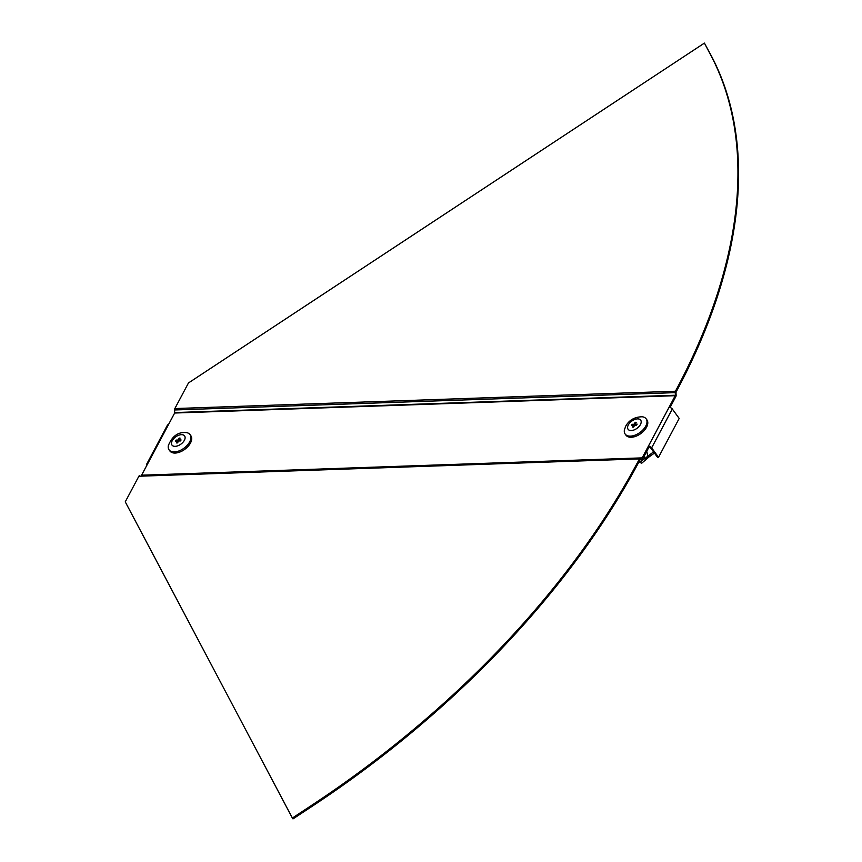 <?xml version="1.0" encoding="UTF-8"?>
<svg xmlns="http://www.w3.org/2000/svg" width="862" height="862" viewBox="0 0 862 862"><rect width="100%" height="100%" fill="white"/><g stroke="black" fill="none" stroke-linecap="round" stroke-linejoin="round"><path stroke-width="1.29" d="M642.793 458.724L642.168 457.873L640.283 458.25A1.939 1.218 -92 0 0 639.453 458.896L638.343 460.998A640.509 367.363 143.9 0 1 312.777 804.591L292.358 818.038L292.994 818.9L313.402 805.453A640.509 367.363 143.9 0 0 638.968 461.86L640.089 459.758L641.974 459.381A1.939 1.218 88 0 0 642.793 458.724L649 447.066L648.375 446.204L642.168 457.873L141.583 475.199L147.79 463.54A2.597 1.368 28 0 0 146.755 464.036L167.411 425.181A2.597 1.368 28 0 1 168.446 424.686L147.79 463.54M669.031 407.349A2.597 1.368 28 0 1 672.306 408.997L679.191 418.436L658.525 457.291L651.65 447.852A2.597 1.368 28 0 0 648.375 446.204L675.226 395.69L174.652 413.027L168.446 424.686M670.033 407.489L675.851 396.552L675.161 392.63L174.587 409.967L174.652 413.027M146.917 465.178A2.597 1.368 28 0 1 146.755 464.036M649 447.066A1.293 0.69 28 0 1 650.638 447.884L657.523 457.323L658.525 457.291M675.851 396.552A1.939 1.218 -92 0 0 676.131 395.141L675.97 392.555L675.161 392.63A1.939 1.218 88 0 1 675.442 391.229L676.562 389.128A640.509 367.363 -36.1 0 0 711.021 55.61L704.405 43.1L188.476 382.954L174.857 408.556A1.939 1.218 -92 0 0 174.587 409.967M675.97 392.555L677.187 389.98A640.509 367.363 -36.1 0 0 711.646 56.472L704.405 43.1M640.358 459.543L640.283 458.25L141.583 475.199M292.358 818.038L125.259 501.846L138.879 476.233A1.939 1.218 88 0 1 139.698 475.576M174.383 451.936A12.962 7.435 143.9 0 1 169.081 449.867A12.962 7.435 143.9 0 1 168.338 445.579C171.872 436.915 177.195 432.552 184.306 432.498L186.17 432.573A12.962 7.435 143.9 0 1 190.028 434.588A12.962 7.435 143.9 0 1 187.269 445.245A12.962 7.435 143.9 0 1 174.383 451.936M190.028 434.588L190.836 435.698A12.962 7.435 143.9 0 1 188.088 446.354A12.962 7.435 143.9 0 1 175.201 453.056A12.962 7.435 143.9 0 1 169.889 450.977L169.081 449.867M179.382 439.437L179.037 438.155A3.243 1.864 143.9 0 1 179.587 438.079A3.243 1.864 143.9 0 1 180.083 438.111L179.091 439.997L181.042 439.922A3.243 1.864 143.9 0 1 180.503 440.924L178.553 440.988L177.561 442.863A3.243 1.864 143.9 0 1 176.516 442.906L177.518 441.032L175.557 441.096A3.243 1.864 143.9 0 1 176.096 440.094L177.367 441.032M176.096 440.094L178.046 440.029L179.037 438.155M184.716 432.508A12.962 7.435 143.9 0 1 186.17 432.573M178.1 441.84L177.518 441.032M179.781 440.945L179.091 439.997M178.746 440.988L178.046 440.029M645.757 426.087A12.962 7.435 143.9 0 1 635.208 435.094A12.962 7.435 143.9 0 1 625.165 434.071A12.962 7.435 143.9 0 1 624.422 429.782L625.726 426.173C629.163 420.02 634.669 416.896 642.255 416.777A12.962 7.435 143.9 0 1 646.112 418.792A12.962 7.435 143.9 0 1 645.757 426.087M646.112 418.792L646.931 419.913A12.962 7.435 143.9 0 1 646.565 427.196A12.962 7.435 143.9 0 1 636.016 436.215A12.962 7.435 143.9 0 1 625.974 435.191L625.165 434.071M635.466 423.641L635.132 422.358A3.243 1.864 143.9 0 1 636.167 422.326L635.175 424.201L637.126 424.136A3.243 1.864 143.9 0 1 636.598 425.128L634.637 425.203L633.645 427.078A3.243 1.864 143.9 0 1 632.6 427.11L633.602 425.235L631.652 425.3A3.243 1.864 143.9 0 1 631.857 424.804A3.243 1.864 143.9 0 1 632.18 424.309L633.451 425.246M632.18 424.309L634.13 424.233L635.132 422.358M634.831 425.192L634.13 424.233M634.195 426.043L633.602 425.235M635.876 425.16L635.175 424.201M646.769 451.246L647.728 456.009L648.989 456.979L641.77 463.163L639.658 462.463L639.712 460.459M653.536 451.871L639.658 462.463M648.989 456.979L654.42 453.078M646.651 458.81L644.701 458.239L644.043 456.386M651.65 447.852L672.306 408.997M675.323 395.227L174.738 412.553M677.187 389.98L676.562 389.128M711.646 56.472L711.021 55.61M675.442 391.229L174.857 408.556M641.899 458.088L141.314 475.415M313.402 805.453L312.777 804.591M638.968 461.86L638.343 460.998M639.453 458.896L138.879 476.233M175.201 446.344A7.78 4.461 143.9 0 1 172.228 440.719A7.78 4.461 143.9 0 1 181.397 434.685A7.78 4.461 143.9 0 1 184.371 440.299A7.78 4.461 143.9 0 1 175.201 446.344M640.455 424.503A7.78 4.461 143.9 0 1 631.286 430.547A7.78 4.461 143.9 0 1 628.323 424.923A7.78 4.461 143.9 0 1 637.481 418.889A7.78 4.461 143.9 0 1 640.455 424.503M646.058 457.097L647.696 457.873"/></g></svg>

